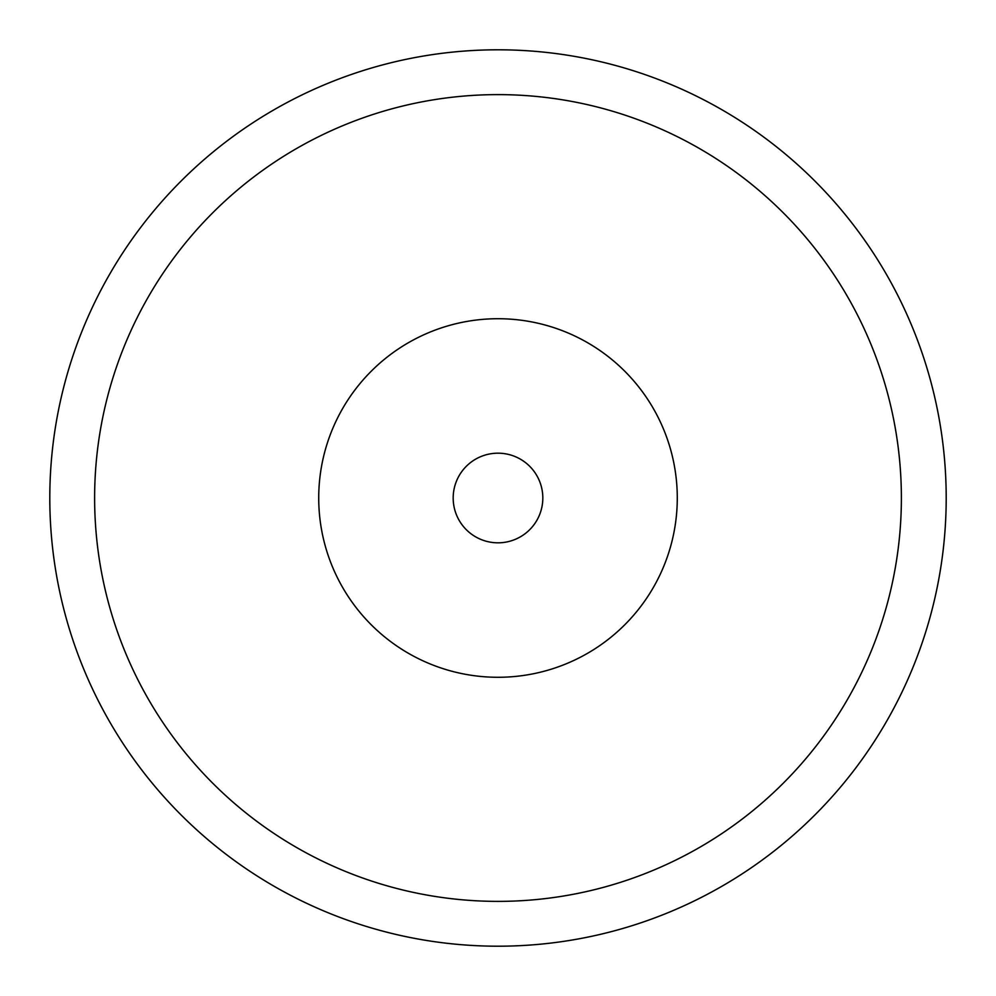 <?xml version="1.0" encoding="UTF-8"?>
<svg xmlns="http://www.w3.org/2000/svg" width="996" height="996" viewBox="0 0 996 996"><rect width="100%" height="100%" fill="white"/><g stroke="black" fill="none" stroke-linecap="round" stroke-linejoin="round"><path stroke-width="1.49" d="M94.62 498A403.38 403.38 0 0 1 498 94.62A403.38 403.38 0 0 1 901.38 498A403.38 403.38 0 0 1 498 901.38A403.38 403.38 0 0 1 94.62 498M49.8 498A448.2 448.2 0 0 1 498 49.8A448.2 448.2 0 0 1 946.2 498A448.2 448.2 0 0 1 498 946.2A448.2 448.2 0 0 1 49.8 498M542.82 498A44.82 44.82 0 0 1 498 542.82A44.82 44.82 0 0 1 453.18 498A44.82 44.82 0 0 1 498 453.18A44.82 44.82 0 0 1 542.82 498M677.28 498A179.28 179.28 0 0 1 498 677.28A179.28 179.28 0 0 1 318.72 498A179.28 179.28 0 0 1 498 318.72A179.28 179.28 0 0 1 677.28 498"/></g></svg>
